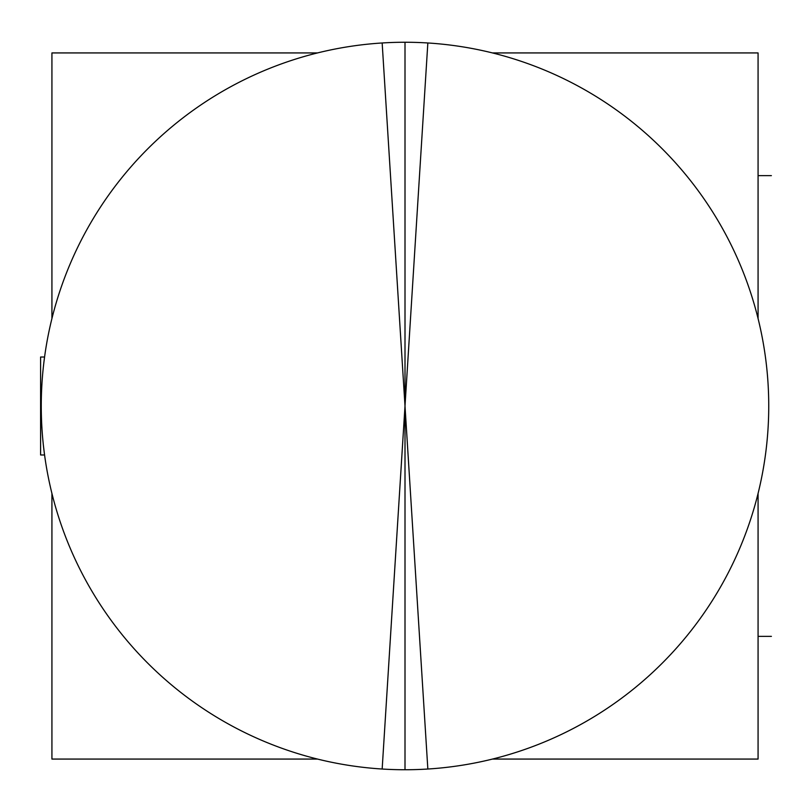 <?xml version="1.0" encoding="UTF-8"?>
<svg xmlns="http://www.w3.org/2000/svg" width="812" height="812" viewBox="0 0 812 812"><rect width="100%" height="100%" fill="white"/><g stroke="black" fill="none" stroke-linecap="round" stroke-linejoin="round"><path stroke-width="1.22" d="M41.28 409.075L40.6 409.075L40.6 357.016L44.579 357.016L43.807 363.005M43.137 369.105L42.995 370.587M41.747 387.222L41.574 390.836M41.341 398.357L41.331 398.986M41.879 427.173L41.93 427.985M42.437 435.161L42.488 435.871M42.975 441.241L43.168 443.159M43.442 445.737L44.244 452.487M44.264 452.599L44.579 454.984L40.6 454.984L40.6 402.925L41.28 402.925M427.843 42.975A363.735 363.735 0 0 1 768.741 406A363.735 363.735 0 0 1 427.843 769.025A363.735 363.735 0 0 1 41.26 406A363.735 363.735 0 0 1 427.843 42.975L382.158 769.025A363.735 363.735 0 0 0 768.741 406A363.735 363.735 0 0 0 382.158 42.975L427.843 769.025M758.073 318.548L758.073 52.932L492.458 52.932M317.543 52.932L51.927 52.932L51.927 318.548M758.073 493.452L758.073 759.068L492.458 759.068M317.543 759.068L51.927 759.068L51.927 493.452M41.919 384.137L41.727 387.537M44.345 358.701L43.889 362.335M43.848 362.67L43.432 366.354M42.508 375.926L42.407 377.225M405.005 42.265L405.005 769.735M771.4 636.364L758.073 636.364M771.38 175.636L758.073 175.636"/></g></svg>
